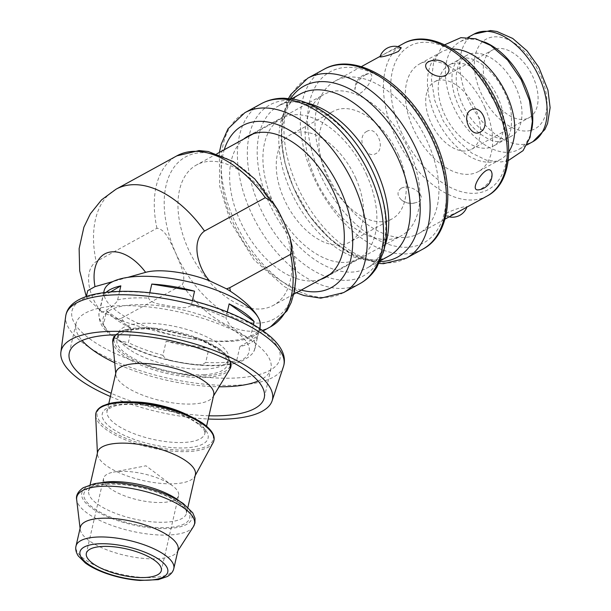 <?xml version="1.0" encoding="UTF-8"?>
<svg xmlns="http://www.w3.org/2000/svg" width="611" height="611" viewBox="0 0 611 611"><rect width="100%" height="100%" fill="white"/><g stroke="black" fill="none" stroke-linecap="round" stroke-linejoin="round"><path stroke-width="0.46" stroke-dasharray="3.06 2.29" d="M437.537 80.568A38.478 23.065 61.3 0 1 474.548 106.757A38.478 23.065 61.3 0 1 471.6 149.244A38.478 23.065 61.3 0 1 432.871 126.599A38.478 23.065 61.3 0 1 434.589 81.775A38.478 23.065 61.3 0 1 437.537 80.568M495.139 48.979A38.478 23.065 -118.7 0 0 492.191 50.178A38.478 23.065 -118.7 0 0 490.465 95.011A38.478 23.065 -118.7 0 0 529.195 117.648A38.478 23.065 -118.7 0 0 532.143 75.168A38.478 23.065 -118.7 0 0 495.139 48.979M171.187 501.173A38.478 13.327 -167 0 0 178.595 495.567A38.478 13.327 -167 0 0 172.516 485.76A38.478 13.327 -167 0 0 113.348 472.15A38.478 13.327 -167 0 0 103.603 478.314A38.478 13.327 -167 0 0 127.791 497.01A38.478 13.327 -167 0 0 171.187 501.173M258.109 381.012A100.036 34.651 -167 0 0 270.956 368.662A100.036 34.651 -167 0 0 182.009 312.649A100.036 34.651 -167 0 0 75.97 323.807A100.036 34.651 -167 0 0 82.126 340.533M114.7 362.743A100.036 34.651 -167 0 0 219.105 386.763M205.64 369.059A56.686 19.636 -167 0 0 228.713 358.94A56.686 19.636 -167 0 0 177.87 327.099A56.686 19.636 -167 0 0 118.221 333.522A56.686 19.636 -167 0 0 146.144 358.214A56.686 19.636 -167 0 0 205.64 369.059M235.678 331.567A74.901 25.945 13 0 1 183.056 362.804A74.901 25.945 13 0 1 109.43 310.564A74.901 25.945 13 0 1 235.678 331.567M110.415 396.516A108.437 37.561 -167 0 0 208.206 419.009M208.954 415.778A100.036 34.651 13 0 1 111.156 393.278M281.892 221.923A80.033 47.986 -118.7 0 0 196.459 164.993A80.033 47.986 -118.7 0 0 192.87 258.232A80.033 47.986 -118.7 0 0 273.43 305.332A80.033 47.986 -118.7 0 0 281.892 221.923M366.852 175.326A80.033 47.986 -118.7 0 0 281.411 118.397A80.033 47.986 -118.7 0 0 277.829 211.635A80.033 47.986 -118.7 0 0 358.39 258.728A80.033 47.986 -118.7 0 0 366.852 175.326M355.869 178.42A61.306 36.759 -118.7 0 0 290.416 134.81A61.306 36.759 -118.7 0 0 287.674 206.235A61.306 36.759 -118.7 0 0 349.385 242.315A61.306 36.759 -118.7 0 0 355.869 178.42M398.525 155.026A61.306 36.759 -118.7 0 0 333.079 111.416A61.306 36.759 -118.7 0 0 330.337 182.842A61.306 36.759 -118.7 0 0 392.041 218.914A61.306 36.759 -118.7 0 0 398.525 155.026M484.92 107.635A61.306 36.759 61.3 0 1 478.436 171.531A61.306 36.759 61.3 0 1 416.733 135.451A61.306 36.759 61.3 0 1 419.474 64.025A61.306 36.759 61.3 0 1 484.92 107.635M452.445 49.063A61.306 36.759 -118.7 0 0 441.616 51.882A61.306 36.759 -118.7 0 0 438.866 123.307A61.306 36.759 -118.7 0 0 500.577 159.387A61.306 36.759 -118.7 0 0 508.78 151.765M498.179 97.997A46.169 27.686 -118.7 0 0 448.894 65.156A46.169 27.686 -118.7 0 0 446.824 118.946A46.169 27.686 -118.7 0 0 493.298 146.113A46.169 27.686 -118.7 0 0 498.179 97.997M516.18 88.129A46.169 27.686 -118.7 0 0 466.888 55.28A46.169 27.686 -118.7 0 0 464.826 109.071A46.169 27.686 -118.7 0 0 511.3 136.245A46.169 27.686 -118.7 0 0 516.18 88.129M484.057 41.838A61.306 36.759 -118.7 0 0 459.609 42.014A61.306 36.759 -118.7 0 0 456.868 113.44A61.306 36.759 -118.7 0 0 518.579 149.512A61.306 36.759 -118.7 0 0 531.86 128.99M320.676 279.41A80.545 48.292 61.3 0 1 244.621 229.851A80.545 48.292 61.3 0 1 243.705 139.079M330.001 92.024A80.545 48.292 61.3 0 1 407.461 146.846A80.545 48.292 61.3 0 1 401.297 235.785A80.545 48.292 61.3 0 1 320.217 188.387A80.545 48.292 61.3 0 1 323.83 94.545A80.545 48.292 61.3 0 1 330.001 92.024M341.809 78.307A86.953 52.134 61.3 0 1 425.439 137.49A86.953 52.134 61.3 0 1 418.779 233.509A86.953 52.134 61.3 0 1 331.246 182.338A86.953 52.134 61.3 0 1 335.141 81.026A86.953 52.134 61.3 0 1 341.809 78.307M380.76 56.945C376.468 58.106 388 51.782 395.913 48.628L401.274 47.811M492.038 173.875C491.32 179.787 487.746 184.751 481.315 188.768L478.23 189.876M448.657 212.002C445.656 213.789 444.671 215.019 445.702 215.675C448.031 217.684 466.995 207.305 467.01 206.671C464.719 206.258 458.601 208.038 448.657 212.002M401.259 188.219C396.867 191.594 396.944 195.512 401.488 199.973C406.368 203.379 411.57 204.135 417.099 202.241C429.472 198.101 411.799 182.75 401.259 188.219M366.883 131.357C355.762 136.765 365.248 159.746 376.032 153.529C386.022 148.358 376.536 125.37 366.883 131.357M365.661 74.718C359.237 78.743 355.663 83.699 354.945 89.611C357.175 105.008 379.767 72.64 368.754 73.61L365.661 74.718M429.877 61.245C435.406 59.359 440.615 60.115 445.495 63.521M204.341 374.688A56.686 19.636 13 0 1 144.853 363.843A56.686 19.636 13 0 1 116.922 339.151A56.686 19.636 13 0 1 176.571 332.728A56.686 19.636 13 0 1 227.414 364.568A56.686 19.636 13 0 1 204.341 374.688M213.728 395.004A50.171 17.375 13 0 1 212.964 396.86A50.171 17.375 13 0 1 193.305 403.955A50.171 17.375 13 0 1 143.134 395.332A50.171 17.375 13 0 1 115.815 374.512A50.171 17.375 13 0 1 115.937 372.504M195.39 474.732A50.171 17.375 13 0 1 194.787 476.313A50.171 17.375 13 0 1 174.967 483.691A50.171 17.375 13 0 1 124.4 474.915A50.171 17.375 13 0 1 97.447 453.927A50.171 17.375 13 0 1 97.592 452.239M178.122 549.778A50.171 17.375 13 0 1 177.266 551.779A50.171 17.375 13 0 1 157.707 558.729A50.171 17.375 13 0 1 107.735 550.183A50.171 17.375 13 0 1 80.224 529.454A50.171 17.375 13 0 1 80.331 527.278M192.404 300.604L191.335 305.263C185.454 309.968 175.96 306.493 168.949 306.004C162.243 304.209 151.902 304.385 148.549 298.145L149.787 292.753M119.565 291.363L117.602 299.917L116.594 302.055L111.309 307.165L104.183 311.389L100.945 312.336L99.692 311.236L102.999 296.427A80.033 27.716 13 0 1 106.23 292.241M103.404 324.937L108.193 332.781L114.891 338.089L118.878 340.762L128.356 342.641L131.586 328.573A80.033 27.716 13 0 1 106.635 310.869L103.404 324.937A80.033 27.716 13 0 1 99.142 312.343A80.033 27.716 13 0 1 99.769 310.503M162.938 355.312C166.291 361.559 176.632 361.384 183.338 363.171C190.349 363.667 199.843 367.135 205.716 362.43L208.954 348.362A80.033 27.716 13 0 1 166.169 341.244L162.938 355.312A80.033 27.716 13 0 1 128.356 342.641M236.671 360.658L239.573 362.178L241.085 361.552L248.211 357.328L251.969 354.113L254.497 350.08L257.735 336.004A80.033 27.716 13 0 1 239.902 346.59L236.671 360.658A80.033 27.716 13 0 1 222.557 362.514A80.033 27.716 13 0 1 205.716 362.43M253.42 324.548L250.869 335.638C246.913 339.197 241.551 333.27 237.404 331.086C232.363 328.649 228.537 324.265 225.917 317.934L227.292 311.954M260.087 326.656A80.033 27.716 13 0 1 227.513 340.938A80.033 27.716 13 0 1 200.118 339.93A80.033 27.716 13 0 1 184.659 337.57A80.033 27.716 13 0 1 104.107 290.775M110.782 291.814L102.999 296.427M106.635 310.869L131.586 328.573M166.169 341.244L208.954 348.362M239.902 346.59L257.735 336.004M123.651 321.378L118.198 319.385L121.39 318.255A97.47 58.442 -118.7 0 0 123.651 321.378C144.685 328.611 165.023 334.003 184.659 337.57L200.118 339.93C225.115 342.916 242.773 341.732 253.091 336.378C256.796 334.332 259.117 331.773 260.057 328.687M127.806 277.379L112.814 281.602M260.233 322.982L257.888 316.926M121.39 318.255L182.162 284.925C187.142 275.996 179.222 262.768 175.785 253.168C170.996 244.308 166.345 229.285 156.928 228.254L96.156 261.584C82.187 271.666 89.664 298.848 101.281 311.381L86.754 297.786L86.334 296.45M118.198 319.385L101.281 311.381M185.171 299.153A106.704 36.958 -167 0 0 81.507 331.926A106.704 36.958 -167 0 0 261.493 373.856A106.704 36.958 -167 0 0 185.171 299.153M283.512 366.348A111.813 38.73 13 0 1 166.2 377.819A111.813 38.73 13 0 1 65.69 316.246M474.014 34.109A61.306 36.759 -118.7 0 0 469.317 101.808A61.306 36.759 -118.7 0 0 528.278 143.532A61.306 36.759 -118.7 0 0 532.975 141.615M531.333 130.265A51.041 30.603 -118.7 0 0 526.308 53.432A51.041 30.603 -118.7 0 0 474.442 68.05A51.041 30.603 -118.7 0 0 531.333 130.265M406.376 258.155A102.602 61.52 61.3 0 1 296.839 185.164A102.602 61.52 61.3 0 1 307.692 78.239M379.927 261.577A97.47 58.442 61.3 0 1 293.616 187.737A97.47 58.442 61.3 0 1 290.592 98.699M290.385 190.311A92.345 55.364 61.3 0 1 300.154 94.071C293.387 97.63 288.285 104.405 284.841 114.394L282.183 127.203C280.35 145.594 284.207 165.802 293.746 187.829C315.161 239.779 368.143 271.505 388.97 256.001A92.345 55.364 61.3 0 1 290.385 190.311M384.953 245.889A92.345 55.364 61.3 0 1 367.371 267.847A92.345 55.364 61.3 0 1 268.787 202.157A92.345 55.364 61.3 0 1 278.555 105.917A92.345 55.364 61.3 0 1 285.627 103.03A92.345 55.364 61.3 0 1 306.523 102.892M259.545 206.426A97.47 58.442 61.3 0 1 311.19 105.588A97.47 58.442 61.3 0 1 379.446 258.896A97.47 58.442 61.3 0 1 259.545 206.426M359.833 283.68A102.602 61.52 61.3 0 1 250.296 210.696A102.602 61.52 61.3 0 1 261.149 103.763M343.504 292.638A102.602 61.52 61.3 0 1 233.967 219.647A102.602 61.52 61.3 0 1 244.82 112.722M301.231 290.08A92.345 55.364 61.3 0 1 232.791 221.9A92.345 55.364 61.3 0 1 224.26 149.741M400.953 131.312A81.828 49.063 -118.7 0 0 501.608 175.357A81.828 49.063 -118.7 0 0 444.312 46.665A81.828 49.063 -118.7 0 0 400.953 131.312M487.173 195.994A86.953 52.134 61.3 0 1 394.347 134.13A86.953 52.134 61.3 0 1 403.543 43.511M319.774 173.387A97.47 58.442 -118.7 0 0 439.676 225.856A97.47 58.442 -118.7 0 0 371.427 72.556A97.47 58.442 -118.7 0 0 319.774 173.387M422.705 249.204A102.602 61.52 61.3 0 1 313.168 176.212A102.602 61.52 61.3 0 1 324.021 69.28M219.586 349.148A59.565 20.629 13 0 1 177.74 373.985A59.565 20.629 13 0 1 119.191 332.453A59.565 20.629 13 0 1 219.586 349.148M115.96 334.805A60.542 20.973 13 0 1 163.458 330.154A60.542 20.973 13 0 1 220.082 350.317A60.542 20.973 13 0 1 230.179 361.086M229.973 368.891A60.542 20.973 13 0 1 206.251 377.453A60.542 20.973 13 0 1 145.708 367.043A60.542 20.973 13 0 1 112.737 341.923M186.156 414.273A50.171 17.375 13 0 1 195.925 419.933A50.171 17.375 13 0 1 204.884 433.459A50.171 17.375 13 0 1 184.461 442.417A50.171 17.375 13 0 1 131.808 432.817A50.171 17.375 13 0 1 107.093 410.966A50.171 17.375 13 0 1 132.32 401.885M198.331 423.492A54.28 18.796 13 0 1 160.197 446.129A54.28 18.796 13 0 1 106.841 408.278A54.28 18.796 13 0 1 198.331 423.492M202.539 423.255A59.565 20.629 13 0 1 160.693 448.092A59.565 20.629 13 0 1 102.144 406.552A59.565 20.629 13 0 1 202.539 423.255M213.14 442.624A60.558 20.973 13 0 1 189.219 451.521A60.558 20.973 13 0 1 128.188 440.936A60.558 20.973 13 0 1 95.66 415.602M179.29 500.928A50.171 17.375 13 0 1 186.538 513.194A50.171 17.375 13 0 1 166.123 522.145A50.171 17.375 13 0 1 113.463 512.545A50.171 17.375 13 0 1 88.748 490.694A50.171 17.375 13 0 1 100.632 482.835M179.985 503.227A54.28 18.796 13 0 1 141.859 525.857A54.28 18.796 13 0 1 88.503 488.006A54.28 18.796 13 0 1 179.985 503.227M181.742 503.128A56.479 19.567 13 0 1 142.065 526.682A56.479 19.567 13 0 1 86.541 487.288A56.479 19.567 13 0 1 181.742 503.128M193.45 526.59A60.374 20.911 13 0 1 169.911 534.953A60.374 20.911 13 0 1 109.781 524.666A60.374 20.911 13 0 1 76.681 499.722M173.807 568.535A50.171 17.375 13 0 1 153.392 577.494A50.171 17.375 13 0 1 100.731 567.894A50.171 17.375 13 0 1 76.016 546.043M117.602 299.917A80.033 27.716 13 0 1 148.549 298.145M250.869 335.638A80.033 27.716 13 0 1 255.123 348.232A80.033 27.716 13 0 1 254.497 350.08M191.335 305.263A80.033 27.716 13 0 1 225.917 317.934M284.13 222.625A92.345 55.364 -118.7 0 0 192.625 154.048A92.345 55.364 -118.7 0 0 175.785 253.168A92.345 55.364 -118.7 0 0 267.29 321.745A92.345 55.364 -118.7 0 0 284.13 222.625M270.597 326.778A97.47 58.442 61.3 0 1 182.162 284.925M156.928 228.254A97.47 58.442 61.3 0 1 176.846 155.851M116.075 189.189A97.47 58.442 -118.7 0 0 96.156 261.584M471.6 149.244L529.195 117.648M434.589 81.775L492.191 50.178M172.516 485.76L145.96 465.803L113.348 472.15M103.603 478.314L86.334 553.352M178.595 495.567L161.335 570.605M264.265 397.738L270.956 368.662M69.287 352.883L75.97 323.807M281.411 118.397L253.252 133.84M216.874 153.796L196.459 164.993M358.39 258.728L330.223 274.179M293.845 294.135L273.43 305.332M333.079 111.416L290.416 134.81M392.041 218.914L349.385 242.315M441.616 51.882L419.474 64.025M500.577 159.387L478.436 171.531M466.888 55.28L448.894 65.156M511.3 136.245L493.298 146.113M467.919 37.454L459.609 42.014M526.881 144.96L518.579 149.512M379.003 263.448L354.51 256.146L330.772 239.756L309.769 216.118L293.486 187.646L285.031 163.504L281.182 139.675L282.282 117.572L288.514 98.47M291.493 98.822L278.555 105.917C300.62 89.084 358.084 126.653 377.147 182.254C384.243 201.447 386.977 218.952 385.335 234.754L382.769 247.256C379.332 257.399 374.199 264.257 367.371 267.847L380.302 260.752M296.32 292.776L284.451 286.651L253.855 259.606L230.614 222.121L219.67 186.164L219.349 152.437M325.694 277.249L401.297 235.785M248.234 136.009L323.83 94.545M418.779 233.509L444.945 219.158M335.141 81.026L361.307 66.675M380.126 56.349L397.853 46.627M368.754 73.61A15.39 15.39 0 0 0 354.922 89.611M401.488 199.973A15.39 15.39 0 0 0 417.099 202.241M445.702 215.675A15.39 15.39 0 0 0 449.123 216.859M466.85 207.137A15.39 15.39 0 0 0 467.018 206.671M227.414 364.568L228.713 358.94M116.922 339.151L118.221 333.522M115.426 334.82L120.069 331.636L125.278 329.726L153.514 328.046L199.667 338.715L219.96 349.255L230.653 361.33M212.964 396.86L213.506 395.974M115.815 374.512L115.716 373.474M108.766 403.688L107.093 410.966C105.894 410.371 108.384 408.751 114.57 406.109C119.428 404.719 125.813 404.146 133.725 404.39C146.663 404.925 159.822 407.4 173.219 411.814C183.04 415.167 190.907 418.925 196.818 423.087C205.197 429.541 204.548 431.672 204.738 431.702L204.884 433.459L206.556 426.188M194.787 476.313L195.199 475.557M97.447 453.927L97.409 453.057M90.115 484.752L88.748 490.694C87.549 490.106 90.046 488.487 96.233 485.844C101.09 484.454 107.475 483.881 115.38 484.118C128.318 484.653 141.485 487.127 154.881 491.55C164.703 494.895 172.569 498.652 178.473 502.822C186.851 509.276 186.21 511.399 186.401 511.438L186.538 513.194L187.905 507.252M177.266 551.779L177.885 550.824M80.224 529.454L80.094 528.332M103.694 292.554L99.142 312.343C98.241 320.172 101.258 326.977 108.193 332.781M118.878 340.762C132.808 349.255 150.046 355.892 170.606 360.673C199.087 366.906 222.076 367.402 239.573 362.17M254.138 351.096L259.683 328.435M263.188 330.841L253.091 336.378M289.599 236.495L290.095 238.023M277.486 209.306L278.081 210.367M86.25 296.48L86.754 297.786M499.515 141.492L504.098 140.194C510.147 137.735 512.484 128.478 511.102 112.447C508.932 100.021 503.685 88.343 495.368 77.414C486.524 66.645 477.962 60.313 469.683 58.412C465.254 57.541 461.924 57.808 459.693 59.229C455.691 61.459 453.209 66.125 452.255 73.251C451.315 80.652 452.484 89.175 455.76 98.829C460.549 111.95 467.69 122.811 477.176 131.396C486.249 138.819 493.696 142.18 499.515 141.492M444.663 44.802L440.89 48.605L433.604 62.459L431.435 79.453L434.696 100.296L443.326 121.085L456.089 139.255L471.7 153.04L486.295 160.135L501.058 161.953L508.184 160.624"/><path stroke-width="0.92" d="M153.926 576.211A38.478 13.327 13 0 1 110.53 572.056A38.478 13.327 13 0 1 86.334 553.352A38.478 13.327 13 0 1 126.821 548.991A38.478 13.327 13 0 1 161.335 570.605A38.478 13.327 13 0 1 153.926 576.211M82.126 340.533A100.036 34.651 -167 0 0 114.7 362.743M219.105 386.763A100.036 34.651 -167 0 0 258.109 381.012M208.206 419.009A108.437 37.561 -167 0 0 272.124 400.793A108.437 37.561 -167 0 0 176.037 338.906A108.437 37.561 -167 0 0 60.879 352.196A108.437 37.561 -167 0 0 110.415 396.516M111.156 393.278A100.036 34.651 13 0 1 69.287 352.883A100.036 34.651 13 0 1 175.319 341.725A100.036 34.651 13 0 1 264.265 397.738A100.036 34.651 13 0 1 208.954 415.778M508.78 151.765A61.306 36.759 -118.7 0 0 507.061 95.492A61.306 36.759 -118.7 0 0 452.445 49.063M531.86 128.99A61.306 36.759 -118.7 0 0 525.063 85.624A61.306 36.759 -118.7 0 0 484.057 41.838M243.705 139.079A80.545 48.292 61.3 0 1 248.234 136.009A80.545 48.292 61.3 0 1 254.405 133.488A80.545 48.292 61.3 0 1 331.865 188.31A80.545 48.292 61.3 0 1 325.694 277.249A80.545 48.292 61.3 0 1 320.676 279.41M401.274 47.811L398.319 51.492C390.964 54.631 385.106 56.456 380.76 56.945L379.966 56.823A15.39 15.39 0 0 1 401.274 47.811M478.23 189.876C467.216 190.853 489.801 158.486 492.038 173.875A15.39 15.39 0 0 1 478.23 189.884M445.725 75.268C435.177 80.744 417.504 65.392 429.877 61.245A15.39 15.39 0 0 1 445.495 63.521C450.04 67.981 450.116 71.899 445.725 75.268M480.101 132.136C470.447 138.117 460.961 115.135 470.951 109.957C481.728 103.74 491.213 126.729 480.101 132.136M108.766 403.688L115.937 372.504A50.171 17.375 13 0 1 168.728 366.821A50.171 17.375 13 0 1 213.728 395.004L206.556 426.188M90.115 484.752L97.592 452.239A50.171 17.375 13 0 1 150.39 446.549A50.171 17.375 13 0 1 195.39 474.732L187.905 507.252M80.331 527.278A50.171 17.375 13 0 1 133.122 521.595A50.171 17.375 13 0 1 178.122 549.778L173.807 568.535A50.171 17.375 13 0 0 164.855 555.002A50.171 17.375 13 0 0 111.836 537.527A50.171 17.375 13 0 0 76.016 546.043L80.331 527.278M103.694 292.554L104.107 290.775A80.033 27.716 13 0 1 112.814 281.602A80.033 27.716 13 0 1 127.806 277.379A80.033 27.716 13 0 1 257.888 316.926A80.033 27.716 13 0 1 260.233 322.982A80.033 27.716 13 0 1 260.087 326.656L259.683 328.435M106.23 292.241A80.033 27.716 13 0 1 120.833 285.841L119.565 291.363M149.787 292.753L151.788 284.077A80.033 27.716 13 0 1 194.565 291.187L192.404 300.604M227.292 311.954L229.148 303.866A80.033 27.716 13 0 1 254.1 321.562L253.42 324.548M120.833 285.841L110.782 291.814M254.1 321.562L229.148 303.866M194.565 291.187L151.788 284.077M127.806 277.379L145.624 272.353C160.143 268.282 188.669 272.59 209.626 280.839L226.544 288.843L230.446 291.271C244.278 300.536 253.428 309.082 257.888 316.926M209.626 280.839C198.01 268.305 190.533 241.116 204.502 231.042L265.281 197.704L272.651 202.035L278.089 210.367L284.13 222.625L289.599 236.495L291.974 245.782L290.508 254.382L229.736 287.712L226.544 288.843M260.233 322.982L260.057 328.687M86.334 296.45L87.755 290.645L94.995 286.628L112.814 281.602M184.43 302.537A111.813 38.73 13 0 1 283.512 366.348C286.36 357.191 282.335 347.56 271.429 337.463C252.328 320.996 223.603 308.127 185.255 298.848C146.052 290.088 114.02 288.98 89.175 295.541C74.84 299.963 67.011 306.859 65.69 316.246A111.813 38.73 13 0 1 184.43 302.537M474.014 34.109L490.572 30.55L496.964 31.497L512.721 38.455L527.056 50.866L538.826 67.317L547.945 90.115L550.121 107.681L547.563 123.529L544.913 129.501L532.975 141.615A61.306 36.759 -118.7 0 0 539.46 77.727A61.306 36.759 -118.7 0 0 474.014 34.109L467.919 37.454M288.514 98.47L290.737 94.552L307.692 78.239A102.602 61.52 61.3 0 1 315.551 75.031A102.602 61.52 61.3 0 1 414.235 144.868A102.602 61.52 61.3 0 1 406.376 258.155L383.509 263.685L379.003 263.448M290.592 98.699A97.47 58.442 61.3 0 1 402.038 143.509A97.47 58.442 61.3 0 1 379.927 261.577M291.493 98.822L300.154 94.071A92.345 55.364 61.3 0 1 307.226 91.184A92.345 55.364 61.3 0 1 396.043 154.041A92.345 55.364 61.3 0 1 388.97 256.001L380.302 260.752M306.523 102.892A92.345 55.364 61.3 0 1 371.503 160.258A92.345 55.364 61.3 0 1 384.953 245.889M261.149 103.763A102.602 61.52 61.3 0 1 269.008 100.555A102.602 61.52 61.3 0 1 367.692 170.393A102.602 61.52 61.3 0 1 359.833 283.68C366.821 279.8 372.511 274.308 376.895 267.198L383.494 251.976C387.641 236.862 387.557 220.006 383.234 201.409C377.369 177.289 366.325 155.477 350.103 135.955C340.938 125.125 331.017 116.418 320.332 109.827C311.48 104.389 302.575 100.838 293.616 99.173L284.016 98.234C275.744 98.15 268.122 99.99 261.149 103.763L244.82 112.722A102.602 61.52 61.3 0 1 252.687 109.514A102.602 61.52 61.3 0 1 351.363 179.344A102.602 61.52 61.3 0 1 343.504 292.638L359.833 283.68M224.26 149.741A92.345 55.364 61.3 0 1 335.508 180.001A92.345 55.364 61.3 0 1 301.231 290.08M403.543 43.511A86.953 52.134 61.3 0 1 410.202 40.792A86.953 52.134 61.3 0 1 493.833 99.975A86.953 52.134 61.3 0 1 487.173 195.994C514.447 181.948 515.417 132.45 492.13 92.36C470.447 52.607 429.434 28.473 403.543 43.511L397.853 46.627M307.692 78.239L324.021 69.28A102.602 61.52 61.3 0 1 331.88 66.072A102.602 61.52 61.3 0 1 430.564 135.909A102.602 61.52 61.3 0 1 422.705 249.204L406.376 258.155M230.179 361.086A60.542 20.973 13 0 1 229.973 368.891L230.653 361.33M115.716 373.474L112.737 341.923A60.542 20.973 13 0 1 115.96 334.805M132.32 401.885A50.171 17.375 13 0 1 186.156 414.273M203.058 424.385A60.558 20.973 13 0 1 213.14 442.624C216.057 436.903 212.651 430.48 202.913 423.354C185.538 411.99 163.458 404.925 136.681 402.168C125.308 401.274 115.914 401.809 108.483 403.764L103.007 405.75C97.943 408.263 95.492 411.547 95.66 415.602A60.558 20.973 13 0 1 136.329 403.039A60.558 20.973 13 0 1 203.058 424.385M100.632 482.835A50.171 17.375 13 0 1 177.587 499.661A50.171 17.375 13 0 1 179.29 500.928M183.705 507.894A60.374 20.911 13 0 1 193.45 526.59L194.955 523.085L195.016 518.25L192.732 512.812L183.254 503.533C167.498 493.108 147.366 486.348 122.857 483.248C111.805 482.048 102.281 482.216 94.293 483.736L83.211 487.738C77.933 491.572 75.756 495.567 76.681 499.722A60.374 20.911 13 0 1 116.418 486.547A60.374 20.911 13 0 1 183.705 507.894M159.692 559.928A45.046 15.603 13 0 1 128.043 578.709A45.046 15.603 13 0 1 83.768 547.296A45.046 15.603 13 0 1 159.692 559.928M290.508 254.382A97.47 58.442 61.3 0 1 270.597 326.778L263.188 330.841M230.446 291.271A97.47 58.442 -118.7 0 0 229.736 287.712M204.502 231.042A97.47 58.442 -118.7 0 0 116.075 189.189L176.846 155.851A97.47 58.442 61.3 0 1 265.281 197.704M145.624 272.353A46.169 27.686 -118.7 0 0 108.284 252.473A46.169 27.686 -118.7 0 0 94.995 286.628M272.124 400.793L283.512 366.348M60.879 352.196L65.69 316.246M253.252 133.84L216.874 153.796M330.223 274.179L293.845 294.135M532.975 141.615L526.881 144.96M343.504 292.638L320.828 298.168L304.202 295.594L296.32 292.776M244.82 112.722L227.972 128.868L221.205 144.272L219.349 152.437M324.021 69.28C354.22 51.675 402.611 80.117 428.227 127.096C455.745 174.463 454.569 232.86 422.705 249.204M444.945 219.158L487.173 195.994M361.307 66.675L380.126 56.349M449.123 216.859A15.39 15.39 0 0 0 466.85 207.137M112.737 341.923L115.426 334.82M213.506 395.974L229.973 368.891M195.199 475.557L213.14 442.624M97.409 453.057L95.66 415.602M177.885 550.824L193.45 526.59M80.094 528.332L76.681 499.722M76.016 546.043C75.252 549.09 76.001 552.39 78.261 555.941L85.265 562.93C90.672 566.886 97.6 570.369 106.039 573.37C117.205 577.265 128.478 579.625 139.873 580.45L158.257 579.656L167.437 576.478C171.042 574.264 173.165 571.621 173.807 568.535M290.095 238.023L296.098 276.393L294.464 291.401L291.18 302.483L287.017 310.839L270.597 326.778M176.846 155.851L199.071 150.566L208.305 151.536L233.31 161.594L254.772 178.924L277.486 209.306M116.075 189.189L101.586 199.843L90.344 213.842L83.89 227.193L79.132 248.608L79.69 270.872L86.25 296.48M508.184 160.624L523.054 150.642L530.035 137.437L532.357 121.337L529.493 100.555L521.183 79.667L507.588 60.038L490.717 45.489L475.839 38.806L460.908 37.653L444.663 44.802"/></g></svg>
